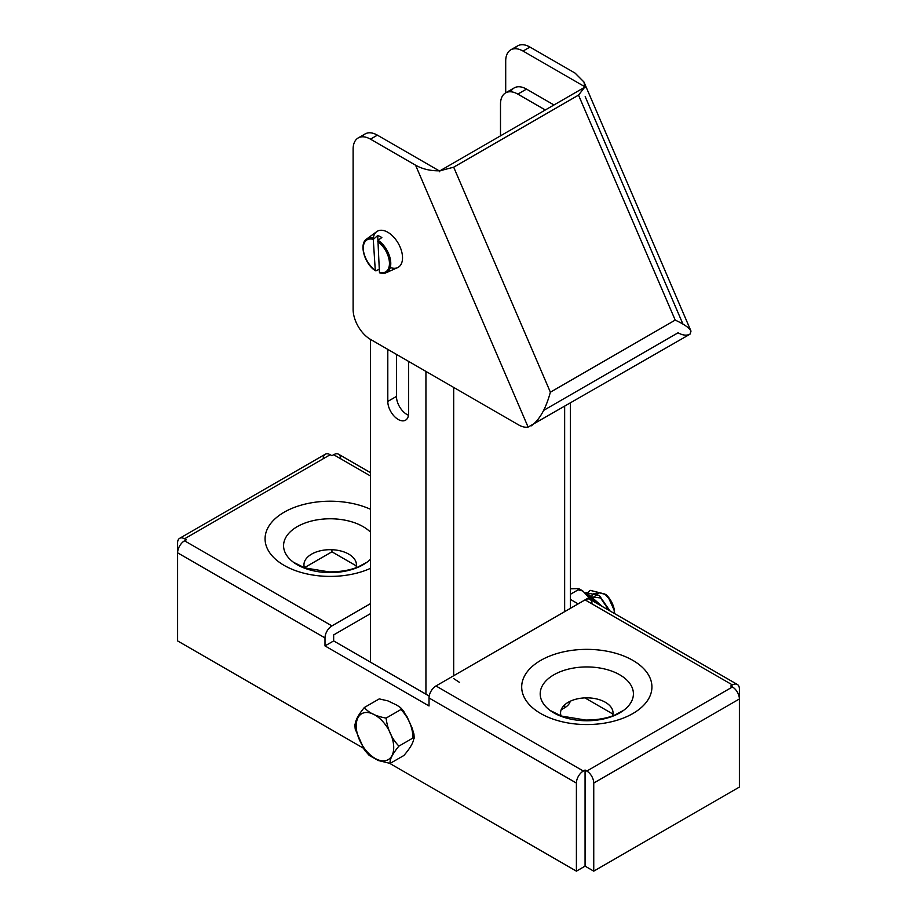 <?xml version="1.0" encoding="UTF-8"?>
<svg xmlns="http://www.w3.org/2000/svg" width="917" height="917" viewBox="0 0 917 917"><rect width="100%" height="100%" fill="white"/><g stroke="black" fill="none" stroke-linecap="round" stroke-linejoin="round"><path stroke-width="1.38" d="M591.683 600.36L582.753 590.949L578.134 589.837L578.787 588.622L570.397 588.829M570.397 594.308L578.134 589.837M453.686 678.591L459.497 682.374M580.22 602.664L584.06 600.452M584.553 600.165L588.301 597.953M593.058 598.663L601.46 606.011M588.106 598.927L588.531 598.171M589.803 596.726L600.532 597.941L608.98 610.355M591.694 598.618L599.191 592.932L593.288 593.689L591.27 596.841M614.55 612.877L614.55 613.565A17.159 9.915 -120 0 0 614.55 612.877A17.159 9.915 -120 0 0 606.034 594.594L590.124 590.319L587.121 593.391L590.112 590.319L604.888 594.044L608.945 598.709L614.058 609.931L614.528 613.553M609.965 610.928L599.42 595.614L586.066 592.669L599.42 595.614L609.954 610.917M602.503 606.618L589.001 594.835L602.492 606.607M739.389 688.965L739.389 698.972A9.812 5.662 -120 0 0 732.454 686.959L730.723 685.962L732.454 684.953A9.812 5.662 -60 0 1 737.36 684.472A9.812 5.662 -60 0 1 739.389 688.965M570.397 599.397L578.134 603.867M370.457 613.656L333.662 634.908L333.662 640.914L429.202 696.072M592.004 603.867A9.812 5.662 120 0 0 589.975 599.386A9.812 5.662 120 0 0 585.069 599.867L435.965 685.962A9.812 5.662 120 0 0 429.03 697.975L429.03 705.975L324.996 645.912L324.996 637.911A9.812 5.662 -60 0 1 331.931 625.898L370.457 603.65M324.996 645.912L333.662 640.914M324.996 637.911L177.611 552.813L177.611 542.807A9.812 5.662 60 0 1 179.64 538.313A9.812 5.662 60 0 1 184.546 538.806L186.277 539.804L184.546 540.801A9.812 5.662 120 0 0 177.611 552.813L177.611 640.914L363.04 747.963M340.597 458.718A9.812 5.662 120 0 0 338.568 454.236A9.812 5.662 120 0 0 333.662 454.717L331.931 455.715L330.189 454.717A9.812 5.662 -120 0 0 325.294 454.236A9.812 5.662 -120 0 0 323.254 458.718M396.465 354.386L396.465 396.431A14.718 8.494 -120 0 0 408.478 415.229M379.225 269.289L375.97 270.813L375.282 270.343L373.276 239.406L377.701 235.554L379.432 272.36L380.544 272.636M377.701 235.554A19.979 11.543 60 0 1 381.85 237.572L377.999 240.22A19.509 11.256 -120 0 1 390.734 262.216A19.509 11.256 -120 0 1 386.114 272.727L397.554 267.661A20.839 12.036 60 0 1 390.264 267.477M373.265 238.03A20.839 12.036 60 0 1 376.749 231.634A20.839 12.036 60 0 1 392.476 235.841A20.839 12.036 60 0 1 402.483 256.439A20.839 12.036 60 0 1 397.554 267.661M543.689 410.369L678.076 332.779A24.518 14.156 -120 0 0 687.624 334.98L689.985 334.201L691.005 331.106C689.389 327.896 684.128 324.228 675.21 320.102L550.372 392.178L453.686 167.192L440.034 170.757L439.541 171.777L439.128 170.791L377.391 135.154A24.518 14.156 -120 0 0 365.126 133.939A24.518 14.156 -120 0 0 362.169 136.805M505.703 92.823L505.703 61.084A24.518 14.156 60 0 1 510.78 49.85A24.518 14.156 60 0 1 523.034 51.065L584.771 86.714L585.195 87.688L584.702 87.23L578.524 95.116L675.21 320.102M370.457 662.154L370.457 339.37A24.518 14.156 60 0 1 353.114 309.338L353.114 149.173A24.518 14.156 60 0 1 358.192 137.951A24.518 14.156 60 0 1 370.457 139.155L377.391 135.154M439.128 170.791C430.405 170.929 422.554 169.072 415.573 165.209L370.457 139.155M370.457 339.37L518.563 424.88A24.518 14.156 60 0 0 528.112 427.081L689.985 334.201M691.005 331.106L583.969 82.026L575.085 73.108L529.969 47.065A24.518 14.156 -120 0 0 517.715 45.85A24.518 14.156 -120 0 0 514.746 48.716M550.372 392.178C545.844 408.856 539.437 420.089 531.172 425.889M583.969 82.026L584.771 86.714M453.686 167.192L578.524 95.116M584.702 87.23L440.034 170.757M367.935 752.674L364.347 749.923L355.211 729.072L355.613 724.797C354.868 721.278 357.79 715.512 364.37 707.488C368.542 712.727 375.787 716.257 386.114 718.091C387.41 729.244 391.674 738.586 398.918 746.106C392.338 754.129 389.416 759.895 390.161 763.414L378.297 760.514L369.23 755.425L368.359 753.098M390.057 763.437L403.904 755.482C410.656 747.63 413.957 741.647 413.808 737.509L413.876 733.818L412.031 727.857L406.919 716.441L400.511 707.603L396.797 705.139L387.902 700.875L379.26 698.892L364.37 707.488M355.613 724.797L354.787 724.166L355.211 729.072M412.73 738.128A26.513 15.302 -120 0 0 400.947 709.517M413.957 734.357L414.22 738.162L413.808 737.509L398.918 746.106M386.114 718.091L401.405 709.254M389.885 763.471L576.403 871.15L576.403 783.061A9.812 5.662 -60 0 1 583.338 771.048L585.069 770.039L586.811 771.048A9.812 5.662 60 0 1 593.746 783.061L593.746 871.15L585.069 866.141L585.069 770.039M355.922 567.806A26.238 15.142 0 0 0 348.747 554.12A26.238 15.142 0 0 0 317.809 551.472A26.238 15.142 0 0 0 304.467 567.806M612.533 715.959A26.238 15.142 0 0 0 605.358 702.273A26.238 15.142 0 0 0 574.42 699.637A26.238 15.142 0 0 0 561.078 715.959M585.069 866.141L576.403 871.15M356.358 565.927L331.931 551.816L331.931 549.719M593.746 871.15L739.389 787.061L739.389 698.972L593.746 783.061M612.969 714.079L584.908 697.883M331.931 551.816L304.433 567.692M570.225 701.253A19.612 11.325 180 0 1 564.654 707.764L561.17 709.769M408.604 361.39L408.604 413.452A14.718 8.494 60 0 1 405.555 420.181A14.718 8.494 60 0 1 394.218 416.238A14.718 8.494 60 0 1 387.799 401.44L387.799 349.377M500.499 135.854L500.499 104.125A24.518 14.156 60 0 1 505.576 92.904A24.518 14.156 60 0 1 517.83 94.119L526.507 89.109L553.983 104.974M545.317 109.983L517.83 94.119M526.507 89.109A24.518 14.156 -120 0 0 514.242 87.894A24.518 14.156 -120 0 0 510.7 91.769M585.516 593.242A30.651 17.698 60 0 1 594.663 602.091M595.901 602.801A28.198 16.277 -120 0 0 585.184 592.932M331.931 625.898L184.546 540.801M184.546 538.806L330.189 454.717M333.662 454.717L370.457 475.957M370.457 509.256A65.118 37.597 0 0 0 281.496 513.841A65.118 37.597 0 0 0 284.144 565.388A65.118 37.597 0 0 0 370.457 568.357M377.426 241.423A18.523 10.695 60 0 1 389.416 262.251A18.523 10.695 60 0 1 379.432 272.36M375.282 270.343A18.523 10.695 60 0 1 363.292 249.516A18.523 10.695 60 0 1 373.276 239.406M380.119 272.83A19.509 11.256 -120 0 0 386.114 272.727L379.776 272.888M373.849 238.202A19.509 11.256 -120 0 0 366.651 239.005A19.509 11.256 -120 0 0 364.209 254.147A19.509 11.256 -120 0 0 375.97 270.813M415.573 165.209L528.112 427.081M523.034 51.065L529.969 47.065M682.936 324.079L585.195 96.629M367.018 751.688A26.513 15.302 -120 0 0 393.645 745.59A26.513 15.302 -120 0 0 364.232 712.727A26.513 15.302 -120 0 0 367.018 751.688M429.03 697.975L576.403 783.061M370.457 559.255A46.618 26.914 180 0 1 366.96 562.236A46.618 26.914 180 0 1 297.234 564.723A46.618 26.914 180 0 1 293.429 562.236A46.618 26.914 180 0 1 304.066 523.401A46.618 26.914 180 0 1 370.457 532.124M553.845 712.876A46.618 26.914 180 0 1 550.04 710.388A46.618 26.914 180 0 1 555.232 674.052A46.618 26.914 180 0 1 618.379 674.052A46.618 26.914 180 0 1 623.571 710.388A46.618 26.914 180 0 1 553.845 712.876M540.755 713.541A65.118 37.597 0 0 0 649.706 696.691A65.118 37.597 0 0 0 569.95 650.646A65.118 37.597 0 0 0 540.755 713.541M583.338 771.048L435.965 685.962M732.454 686.959L586.811 771.048M585.069 599.867L732.454 684.953M564.654 611.662L564.654 406.563M453.686 675.726L453.686 387.421M564.654 707.764L564.654 704.875M387.799 401.44L396.465 396.431M425.935 694.18L425.935 371.408M581.905 590.388L596.898 603.375M582.765 590.949L578.787 588.622M375.489 270.79C364.507 264.062 358.753 243.762 366.651 239.005L376.749 231.634M358.192 137.951L365.126 133.939M510.78 49.85L517.715 45.85M364.347 749.923L369.23 755.425M400.511 707.603L403.927 711.454M293.429 562.236L304.696 567.887L329.008 571.887C339.909 571.933 349.492 570.34 357.768 567.119L366.96 562.236M550.04 710.388L561.319 716.039L585.619 720.051C596.52 720.086 606.103 718.492 614.379 715.271L623.571 710.388M338.568 454.236L370.457 472.645M589.975 599.386L737.36 684.472M179.64 538.313L325.294 454.236M505.576 92.904L514.242 87.894M570.397 608.338L570.397 403.239"/></g></svg>
